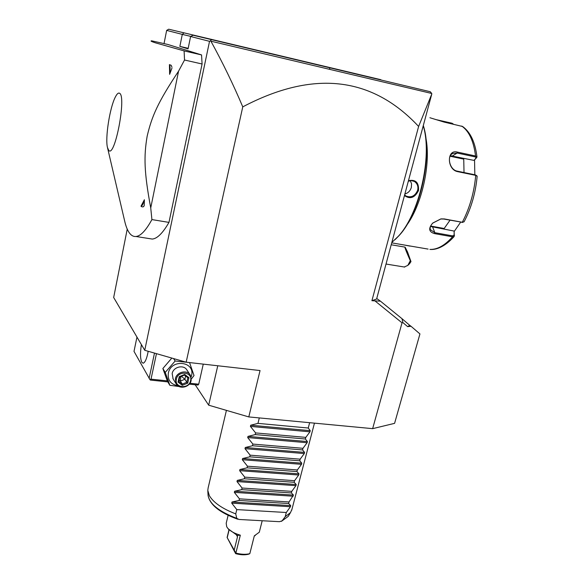 <?xml version="1.0" encoding="UTF-8"?>
<svg xmlns="http://www.w3.org/2000/svg" width="584" height="584" viewBox="0 0 584 584"><rect width="100%" height="100%" fill="white"/><g stroke="black" fill="none" stroke-linecap="round" stroke-linejoin="round"><path stroke-width="0.88" d="M193.056 35.237L430.277 91.732L193.056 35.237L190.603 36.507L209.532 41.333L144.744 350.291L113.668 297.504L127.232 229.125M329.566 67.868L329.807 69.394L210.912 41.201L210.284 40.902L211.43 39.792M210.284 40.902L209.532 41.333M144.744 350.291L186.157 362.189L242.769 106.865C313.214 69.839 371.826 76.365 418.619 126.451L371.913 300.709L380.432 301.154L376.746 298.497M210.912 41.201C222.708 62.656 233.323 84.549 242.769 106.865M407.639 326.638L409.749 325.339L402.018 318.711L402.88 322.587L407.639 326.638L411.019 326.273L419.94 333.924L394.587 423.349L372.636 428.656L402.033 322.835L375.359 301.213M372.636 428.656L248.799 416.925L208.678 405.179L195.187 384.768M186.157 362.189L260.048 370.548L248.799 416.925M402.88 322.587L402.033 322.835M411.019 326.273L409.749 325.339M402.018 318.711L380.432 301.154M164.038 43.574L166.652 30.404L168.696 29.2L380.936 79.811M166.652 30.404L182.296 34.39L179.865 46.384L188.07 48.873L190.603 36.507M201.56 54.925L167.703 44.428L151.694 40.836C150.139 40.873 151.402 41.544 155.475 42.851L184.106 50.903L201.56 54.925L202.086 63.999L184.529 60.013L184.106 50.903M149.037 238.549L152.263 239.06C157.235 238.644 162.812 233.089 168.973 222.394L202.086 63.999M190.8 36.405L182.296 34.39L183.85 32.959M380.848 79.694L168.696 29.2M418.619 126.451L431.81 93.936L376.607 299.015L371.913 300.709M329.807 69.394L431.751 93.484L430.277 91.732M188.187 48.311L179.865 46.384M404.223 266.998L407.814 265.413L410.304 260.69L410.99 261.632L409.172 264.107M410.304 260.69C406.15 251.324 404.413 246.806 405.114 247.142L407.522 251.93L410.99 261.632M406.5 251.281L408.909 256.653L406.5 251.281M423.247 125.764C432.686 156.235 419.21 214.35 398.244 236.352L391.835 242.455M408.464 180.675C415.647 179.23 418.998 182.522 418.516 190.537C414.822 197.815 410.136 199.502 404.449 195.582M423.305 125.545C433.175 155.3 419.94 213.707 398.945 235.702L395.025 239.696M425.736 137.335C431.284 163.118 421.882 205.108 406.274 225.833M460.652 222.161L454.133 231.585L454.148 236.513L452.52 236.819L434.671 233.637C428.831 231.994 428.16 228.497 432.656 223.146L441 218.891L444.278 218.934L462.294 222.27L464.127 221.723M477.157 176.295L475.726 175.368L457.586 171.63C446.745 169.572 446.651 148.803 457.491 152.117L475.544 155.986L476.967 156.921L474.004 160.396L450.388 155.709M476.967 156.921C475.179 142.226 470.397 132.086 462.63 126.502L444.117 122.085L429.912 117.734M402.975 244.784L410.092 246.119M391.725 242.856L428.101 249.091M454.476 235.622L454.228 234.958L452.688 235.885L434.846 232.688L430.335 229.643C429.722 227.577 430.583 225.351 432.919 222.964L440.694 218.993L443.76 219.036L462.652 222.365M476.909 175.835L475.354 174.879L457.228 171.141C449.505 169.886 446.49 155.782 452.892 153.388L457.141 153.03L475.186 156.892L476.172 157.994M435.591 119.516L452.104 123.246L453.498 124.202M476.785 157.432L474.551 159.899L474.829 174.777M454.133 231.585L454.228 234.958M453.892 231.023L430.503 226.453M450.023 220.197L444.183 228.49L430.678 226.044M450.111 156.242L463.74 159.133L464.024 172.543M474.551 159.899L474.004 160.396M408.318 181.222L411.413 180.602L414.37 181.456C417.37 183.5 418.458 186.442 417.648 190.296C415.049 196.107 411.151 198.012 405.953 196.005L404.632 194.895M410.296 180.653L411.567 183.843L411.34 187.471C410.253 190.91 408.099 193.078 404.887 193.968M168.973 222.394L151.913 219.584L150.738 207.911L178.551 71.197L184.529 60.013M107.536 147.81L124.56 220.584C125.837 226.329 127.546 230.585 129.685 233.344C131.51 235.659 133.605 236.71 135.977 236.498C140.678 236.031 145.993 230.388 151.913 219.584M119.537 93.243C118.348 92.586 116.946 93.856 115.325 97.061C109.785 107.566 105.04 138.036 107.449 147.453L108.712 150.351C114.763 158.447 126.713 96.163 119.537 93.243M150.738 207.911C144.051 171.966 143.766 156.373 147.132 136.349C151.731 116.508 157.76 102.441 178.551 71.197M144.387 199.743L144.233 205.626L143.262 206.838L142.007 206.86L140.985 206.232L144.387 199.743C143.255 203.947 142.124 206.108 140.985 206.232M171.959 68.094L169.637 74.343L169.426 64.612L171.192 65.306L171.937 67.145M143.898 206.254L144.233 205.626M169.426 64.612C170.251 66.226 170.324 69.467 169.637 74.343M217.766 365.767L208.678 405.179M189.924 383.265L198.728 384.192L197.991 385.06L189.245 384.141M198.728 384.192L203.268 364.124M167.287 380.877L151.022 379.162L149.905 379.534L150.358 380.06L167.798 381.892M151.022 379.162L156.454 353.656M136.963 337.077L134.006 351.378L149.905 379.534M149.117 378.396L154.49 353.094M148.19 351.276C146.839 358.561 145.16 362.54 143.146 363.226L141.766 362.241C140.233 358.62 140.116 352.743 141.408 344.618M171.827 358.072L162.87 368.511L167.447 381.308L169.842 385.301L179.076 386.528M162.87 368.511L165.236 372.409L169.842 385.301M173.572 358.576L175.156 361.007L165.236 372.409M189.537 362.576L175.156 361.007M191.34 379.031L194.019 375.527L189.581 362.642M191.136 377.045L191.537 375.665C195.399 361.306 170.995 358.496 168.338 373.154C167.572 380.184 170.703 384.352 177.718 385.666M190.07 374.76L186.96 370.081C183.858 364.314 173.317 366.767 172.163 373.57L173.112 378.921M191.165 380.425L190.362 375.198C187.23 369.373 176.565 371.869 175.39 378.746L176.105 383.776C179.142 389.784 189.961 387.345 191.165 380.425M190.581 380.651C188.968 389.499 174.105 387.988 176.375 379.14C178.01 370.19 192.932 371.84 190.581 380.651M188.946 377.695L184.705 374.446L179.244 376.651L178.04 382.104L182.288 385.323L187.734 383.119L188.946 377.695L187.887 377.797L184.376 375.103L187.887 377.797M187.734 383.119L186.822 382.264L187.829 377.753M182.288 385.323L182.288 384.104L186.822 382.264L184.887 379.264L181.42 376.293M178.04 382.104L178.762 381.542L179.733 376.957M179.244 376.651L179.755 376.877M184.705 374.446L184.34 375.089M185.602 376.052L184.887 379.264L180.383 381.082L182.288 384.104L178.784 381.44M179.084 380.096L180.383 381.082L180.836 376.527M309.637 422.685L308.25 428.028L310.25 430.671L309.951 431.831L305.819 437.372L305.396 439.015L307.41 441.57L307.111 442.723L302.979 448.308L302.556 449.928L304.585 452.41L304.286 453.556L300.154 459.17L299.738 460.783L301.782 463.178L301.483 464.316L297.351 469.959L296.935 471.573L298.993 473.879L298.694 475.011L294.562 480.69L294.146 482.289L296.219 484.523L295.927 485.647L291.796 491.363L291.379 492.947L293.46 495.101L289.036 501.963L288.627 503.539L290.722 505.613L290.43 506.722L286.299 512.504L236.797 509.598L235.746 513.884C222.256 508.679 213.452 502.598 209.342 495.634L207.794 490.407L208.145 487.852L226.417 410.377M235.746 513.884L236.768 518.344L239.002 519.468L279.444 521.687L282.087 520.848L285.211 516.694L290.482 512.613L291.956 509.284M286.299 512.504L285.211 516.694M236.797 509.598L231.731 503.145L232.009 502.006L239.038 500.459L288.627 503.539M293.168 496.217L234.352 492.385L239.44 498.846L239.038 500.459M234.352 492.385L234.629 491.239L241.696 489.647L291.379 492.947M295.927 485.647L236.987 481.559L242.09 488.027L241.696 489.647M236.987 481.559L237.272 480.406L244.368 478.771L294.146 482.289M298.694 475.011L239.644 470.667L244.762 477.143L244.368 478.771M239.644 470.667L239.922 469.507L247.054 467.828L296.935 471.573M301.483 464.316L242.309 459.703L247.455 466.193L247.054 467.828M242.309 459.703L242.594 458.535L249.755 456.819L299.738 460.783M304.286 453.556L245.003 448.673L250.156 455.17L249.755 456.819M245.003 448.673L245.287 447.497L252.478 445.738L302.556 449.928M307.111 442.723L247.704 437.577L252.879 444.081L252.478 445.738M247.704 437.577L247.988 436.394L255.208 434.591L305.396 439.015M309.951 431.831L250.419 426.408L255.624 432.919L255.208 434.591M250.419 426.408L250.711 425.218L257.967 423.371L308.25 428.028M259.303 417.925L257.967 423.371M297.329 421.524L278.911 419.779M239.44 498.846L289.036 501.963M242.09 488.027L291.796 491.363M244.762 477.143L294.562 480.69M247.455 466.193L297.351 469.959M250.156 455.17L300.154 459.17M252.879 444.081L302.979 448.308M255.624 432.919L305.819 437.372M228.234 528.87L237.243 535.404L237.498 536.82L234.213 550.084L227.103 537.47L228.964 529.768M237.243 535.404L240.323 535.17C234.564 533.513 230.352 531.177 227.687 528.162L226.716 526.768L226.191 523.264L228.118 515.344M240.323 535.17L235.878 553.077C241.214 554.471 245.857 554.661 249.821 553.661L254.317 535.856L259.296 532.214L262.201 520.738M259.398 531.79L259.296 532.214M249.821 553.661L248.631 554.187C244.952 555.143 240.623 554.968 235.651 553.647L227.103 537.47M234.213 550.084L235.878 553.077M235.556 553.121L235.651 553.647M229.111 529.922L227.307 537.309M454.148 236.513C443.847 247.893 435.065 249.967 429.926 249.404C437.285 249.689 444.811 245.499 452.52 236.819L452.688 235.885M461.761 222.373L462.294 222.27C469.697 208.079 474.171 192.45 475.726 175.368L475.354 174.879M475.186 156.892L475.544 155.986C473.675 141.124 469.069 131.144 461.718 126.056M434.671 233.637L434.846 232.688L432.7 227.183M444.278 218.934L443.76 219.036M457.586 171.63L457.228 171.141M457.491 152.117L457.141 153.03L452.593 155.848M452.104 123.246L452.271 123.925M418.516 190.537L417.648 190.296M282.087 520.848L288.197 516.402L289 515.066M207.824 490.969L208.035 494.86C209.123 503.627 218.701 511.453 236.768 518.344M290.43 506.722L231.731 503.145M290.722 505.613L232.009 502.006M293.46 495.101L234.629 491.239M296.219 484.523L237.272 480.406M298.993 473.879L239.922 469.507M301.782 463.178L242.594 458.535M304.585 452.41L245.287 447.497M307.41 441.57L247.988 436.394M310.25 430.671L250.711 425.218M236.177 534.462L237.498 536.82M386.024 264.041L404.763 267.085M409.8 263.501L407.814 265.413M391.207 244.769L405.019 247.127M398.945 235.702L398.244 236.352M462.929 222.329L462.258 222.416M477.157 176.266C475.639 192.815 471.273 208.006 464.061 221.84M452.892 153.388L451.746 154.103M413.012 180.872L414.37 181.456M152.263 239.06L135.977 236.498M172.879 378.549L176.105 383.776M178.762 381.542L179.777 376.957L184.427 375.081M281.422 521.351L288.197 516.402L290.482 512.613M208.057 495.363C209.802 504.766 219.715 512.723 237.783 519.234M314.455 423.144L291.701 510.27M254.281 535.995L255.172 535.601M228.643 529.389L227.687 528.162"/></g></svg>
